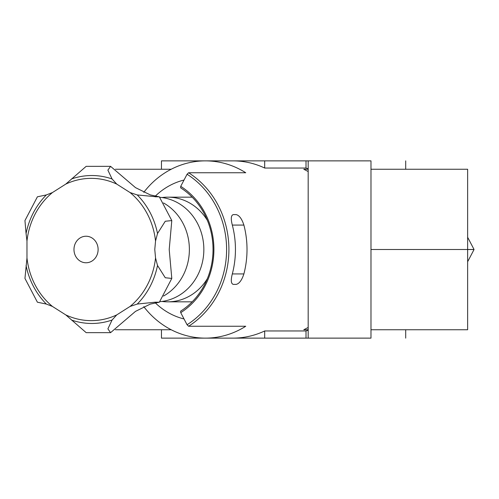 <?xml version="1.0" encoding="UTF-8"?>
<svg xmlns="http://www.w3.org/2000/svg" width="499" height="499" viewBox="0 0 499 499"><rect width="100%" height="100%" fill="white"/><g stroke="black" fill="none" stroke-linecap="round" stroke-linejoin="round"><path stroke-width="0.75" d="M26.067 233.52L26.977 241.054A71.145 64.739 90 0 1 52.457 192.545L46.338 194.941L37.4 196.799L24.95 220.577L26.067 233.52A73.977 67.315 90 0 1 46.338 194.941M110.578 166.342L86.171 166.342L65.774 184.1A71.145 64.739 90 0 1 116.741 184.1L112.063 178.96L107.89 170.147L110.578 166.348L135.503 187.63L150.268 194.891L159.05 196.793M156.505 196.793L137.244 194.941L130.052 192.545A71.145 64.739 90 0 1 155.538 241.054L157.516 233.52L165.263 221.25L171.793 220.577L169.211 249.5L171.793 278.423L165.263 277.75L157.516 265.48L155.538 257.946A71.145 64.739 90 0 1 130.052 306.455L116.741 314.9A71.145 64.739 90 0 1 65.774 314.9L86.171 332.652L110.578 332.658L135.503 311.37L150.249 304.116L159.343 302.201L155.133 302.201L137.244 304.059L130.052 306.455M110.578 332.652L107.896 328.86L112.063 320.04L116.741 314.9M26.977 257.946L24.95 278.423L37.4 302.207L46.338 304.059L52.457 306.455A71.145 64.739 90 0 1 26.977 257.946L26.977 241.054M143.768 306.636A88.629 80.645 -90 0 0 205.42 338.129A88.629 80.645 -90 0 0 245.745 326.252L188.591 326.252L187.069 324.743L180.719 312.655L180.65 311.145A71.182 64.77 90 0 0 180.65 187.855L180.719 186.345A72.923 66.361 90 0 1 180.719 312.655M308.176 330.101A97.399 88.629 180 0 1 306.018 330.968L264.682 330.968A88.629 80.645 90 0 1 232.933 338.129L161.451 338.129L161.451 329.752M308.176 327.463L303.785 329.752L308.176 329.752M308.176 160.871L370.982 160.871L370.982 338.129L308.176 338.129L308.176 160.871L232.933 160.871A88.629 80.645 90 0 1 264.682 168.032L264.682 160.871M308.176 169.248L303.785 169.248L308.176 171.537M264.682 168.032L306.018 168.032A97.399 88.629 180 0 1 308.176 168.899M188.591 326.252A88.629 80.645 90 0 0 188.591 172.748L245.745 172.748A88.629 80.645 -90 0 0 205.42 160.871A88.629 80.645 -90 0 0 143.768 192.364M232.322 273.926C230.694 280.182 231.012 283.669 233.27 284.393L236.164 284.393C239.264 283.675 241.84 280.189 243.892 273.926A88.629 80.645 -90 0 0 243.892 225.074C241.84 218.818 239.264 215.331 236.164 214.607L233.27 214.607C231.012 215.325 230.694 218.812 232.322 225.074A88.629 80.645 90 0 1 232.322 273.926L243.892 273.926M467.638 237.268L474.05 249.481A88.629 80.645 -90 0 1 474.05 249.519L467.638 249.519M474.05 249.481L467.638 249.481M308.176 338.129L306.018 338.129L306.018 330.968M405.699 338.129L405.699 329.752M232.933 160.871L161.451 160.871L161.451 169.248M306.018 168.032L306.018 160.871M405.699 169.248L405.699 160.871M171.201 329.752L115.462 329.752M171.201 169.248L115.462 169.248M370.982 329.752L467.638 329.752L467.638 169.248L370.982 169.248M260.023 160.871L229.328 160.871M260.023 338.129L232.933 338.129L264.682 338.129L264.682 330.968M474.05 249.519L467.638 261.732M184.031 180.039A71.182 64.77 -90 0 0 155.258 196.194M155.264 302.806A71.182 64.77 -90 0 0 184.031 318.961M467.638 249.5L370.982 249.5M306.018 338.129L264.682 338.129M188.591 172.748L187.069 174.257L180.719 186.345M187.069 174.257A86.882 79.06 90 0 1 187.069 324.743M155.538 241.054L154.777 249.5L155.538 257.946M116.741 184.1L130.052 192.545M52.457 192.545L65.774 184.1M65.774 314.9L52.457 306.455M155.133 196.799L159.324 196.799L171.799 220.57M163.529 202.95A52.339 47.63 90 0 1 189.377 249.5A52.339 47.63 90 0 1 163.529 296.05M159.73 197.305A52.339 47.63 90 0 1 203.848 249.5A52.339 47.63 90 0 1 159.73 301.695M207.359 278.642A52.339 47.63 90 0 1 167.801 301.839A52.339 47.63 90 0 1 162.013 301.452M162.013 197.548A52.339 47.63 90 0 1 167.801 197.161A52.339 47.63 90 0 1 207.359 220.358M71.519 178.96A73.977 67.315 90 0 1 112.063 178.96M137.244 194.941A73.977 67.315 90 0 1 157.516 233.52M112.063 320.04A73.977 67.315 90 0 1 71.519 320.04M46.338 304.059A73.977 67.315 90 0 1 26.067 265.48M243.892 225.074L232.322 225.074M98.116 249.5A13.267 12.07 90 0 1 80.008 260.989A13.267 12.07 90 0 1 80.008 238.011A13.267 12.07 90 0 1 98.116 249.5M157.516 265.48A73.977 67.315 90 0 1 137.244 304.059M171.799 278.43L159.349 302.207M167.801 301.839L192.165 301.839M167.801 197.161L192.165 197.161M156.586 302.207L155.133 302.207"/></g></svg>
